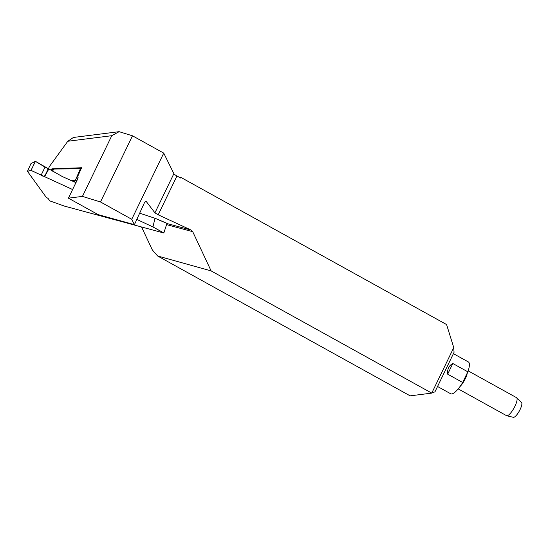 <?xml version="1.0" encoding="UTF-8"?>
<svg xmlns="http://www.w3.org/2000/svg" width="549" height="549" viewBox="0 0 549 549"><rect width="100%" height="100%" fill="white"/><g stroke="black" fill="none" stroke-linecap="round" stroke-linejoin="round"><path stroke-width="0.82" d="M211.125 270.911L157.625 255.985L410.144 395.843L431.754 393.111L453.755 347.606L454.044 352.355L434.966 391.821L431.754 393.111L211.125 270.911L192.713 231.685L191.045 230.038L158.201 214.803L154.928 212.854L173.875 173.662L163.739 153.116L131.753 219.284L134.409 224.665L144.353 202.917L145.89 201.016L154.928 212.854M179.811 177.574L180.944 177.43L446.591 324.562L453.755 347.606M180.944 177.43L180.648 178.034L176.963 175.996A5.497 1.043 25.8 0 1 173.875 173.662M100.494 201.97L82.432 196.398L111.776 135.692L67.788 141.258L73.429 137.456L119.112 131.678L132.487 135.802L100.494 201.97L131.753 219.284M134.409 224.665L98.086 214.597L68.419 198.168L82.432 196.398M68.419 198.168L77.601 179.18L78.006 176.881L77.505 176.874L81.588 167.754L51.949 168.79L53.37 169.325M157.625 255.985L152.361 249.994L141.683 227.245M48.387 168.728L49.534 166.361L67.788 141.258M53.129 169.833L51.544 169.229L51.03 170.217M51.544 169.229L51.949 168.79M132.487 135.802L163.739 153.116M78.171 177.272L77.505 176.874M111.776 135.692L119.112 131.678M437.546 386.482L450.736 393.791A18.199 5.016 -61 0 0 462.677 382.481L447.668 374.171C447.202 369.113 448.917 365.552 452.822 363.5L467.837 371.81A18.199 5.016 -61 0 0 468.372 361.949L453.412 353.666M467.837 371.81L462.677 382.481M458.182 388.884L506.542 415.668A10.301 2.841 -61 0 0 506.748 415.751A10.301 2.841 -61 0 0 514.015 408.031A10.301 2.841 -61 0 0 516.698 397.778A10.301 2.841 -61 0 0 516.52 397.648L468.167 370.863M516.698 397.778L521.55 402.561A8.461 2.333 119 0 1 519.347 410.988A8.461 2.333 119 0 1 513.377 417.322L506.748 415.751M72.592 189.529L31.053 170.444L27.464 171.357L46.164 197.215L48.106 198.477L49.856 200.9L64.439 206.115L163.767 232.989L152.773 226.854L136.811 219.422M54.028 169.051L81.417 168.495M152.773 226.854L163.842 232.934L166.965 223.402L154.996 218.296L152.958 226.854M154.996 218.296L139.666 213.17M76.091 182.693L62.476 176.627L48.847 168.9L44.723 176.558M30.984 163.575L27.464 171.254L31.019 170.348L35.356 161.365L30.984 163.575L35.356 161.365M81.266 168.824L54.083 169.003M70.732 180.47L75.412 180.244A3.431 3.239 -93.4 0 1 73.827 181.884M41.154 175.145L45.025 167.122L48.319 168.708C46.233 171.624 45.78 178.892 41.154 175.145L31.025 170.334L35.459 161.344L48.319 168.708L44.558 176.504M45.025 167.122L35.383 161.337M48.847 168.9L48.319 168.708M81.032 168.447L80.408 168.687L75.412 180.244L77.004 180.415M49.856 200.9L64.405 206.101M154.914 218.2L166.965 223.402M176.963 175.996L158.201 214.803M166.93 223.518L191.045 230.038M192.713 231.685L166.567 224.616M467.336 372.853A10.301 2.841 119 0 1 459.863 386.722M452.822 363.5L447.668 374.171M54.207 168.982L53.582 169.229L52.642 171.192M154.88 218.179L166.944 223.333M52.519 171.116L53.404 169.243"/></g></svg>
